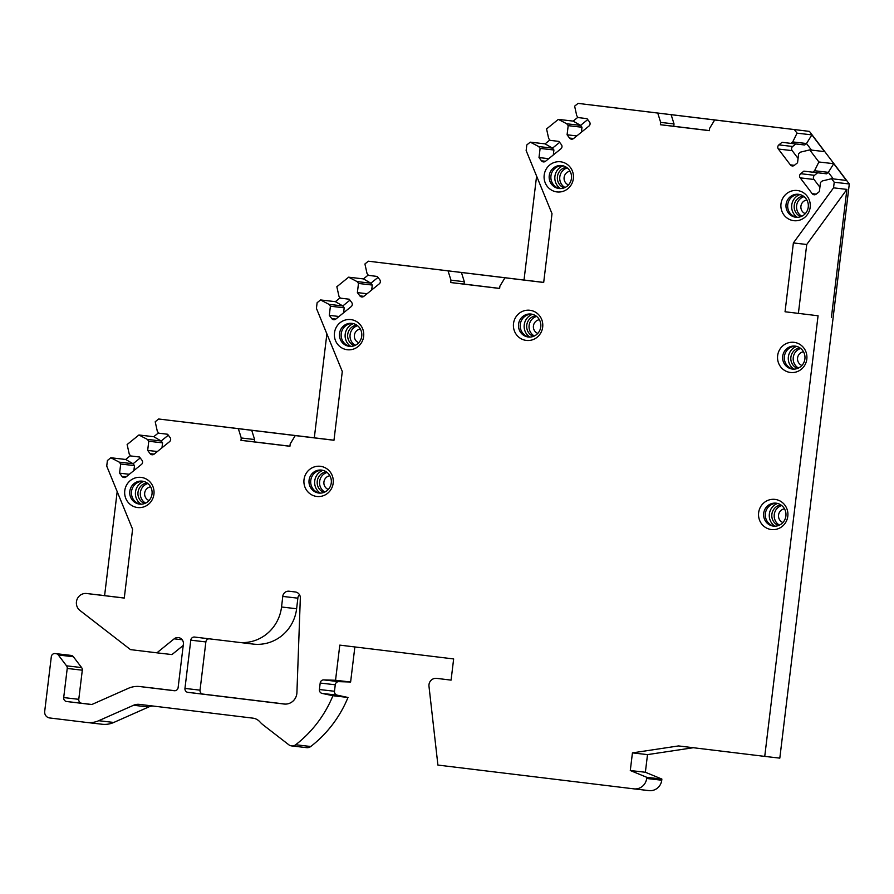 <?xml version="1.0" encoding="UTF-8"?>
<svg xmlns="http://www.w3.org/2000/svg" width="894" height="894" viewBox="0 0 894 894"><rect width="100%" height="100%" fill="white"/><g stroke="black" fill="none" stroke-linecap="round" stroke-linejoin="round"><path stroke-width="1.34" d="M124.266 598.008L86.707 593.515L124.266 598.075L132.591 529.248L106.732 466.087L107.403 460.533L110.834 457.75L119.282 462.153L120.69 464.02L119.584 473.161L122.053 476.424A2.961 2.872 -83.4 0 0 126.076 476.904L141.475 464.422A2.961 2.872 -83.4 0 0 141.978 460.265L139.509 457.013L130.658 455.94L129.25 454.074L127.127 444.541L138.916 434.987L147.365 439.39L148.773 441.256L147.666 450.408L150.125 453.66A2.961 2.872 -83.4 0 0 154.159 454.141L169.547 441.67A2.961 2.872 -83.4 0 0 170.05 437.501L167.591 434.249L158.73 433.177L157.322 431.321L155.21 421.778L158.64 418.995L238.34 428.673L241.257 437.971L240.967 440.329L289.924 446.274L290.204 443.916L295.255 435.579L333.976 440.273L342.29 371.491L316.431 308.385L317.113 302.731L320.544 299.948L328.992 304.351L330.4 306.206L329.294 315.358L331.763 318.622A2.961 2.872 -83.4 0 0 335.786 319.102L351.186 306.62A2.961 2.872 -83.4 0 0 351.688 302.463L349.219 299.211L340.368 298.138L338.96 296.272L336.848 286.739L348.626 277.185L357.075 281.588L358.483 283.454L357.376 292.606L359.835 295.858A2.961 2.872 -83.4 0 0 363.869 296.339L379.257 283.856A2.961 2.872 -83.4 0 0 379.76 279.699L377.302 276.447L368.44 275.374L367.032 273.519L364.92 263.976L368.35 261.193L448.05 270.86L450.967 280.18L450.677 282.538L499.634 288.471L499.914 286.125L504.976 277.777L543.686 282.47L552.011 213.677L526.141 150.572L526.823 144.929L530.254 142.146L538.702 146.549L540.11 148.404L539.004 157.556L541.473 160.819A2.961 2.872 -83.4 0 0 545.496 161.3L560.896 148.817A2.961 2.872 -83.4 0 0 561.398 144.66L558.929 141.408L550.078 140.336L548.67 138.469L546.558 128.937L558.337 119.383L566.785 123.785L568.193 125.652L567.087 134.793L569.545 138.056A2.961 2.872 -83.4 0 0 573.579 138.536L588.967 126.054A2.961 2.872 -83.4 0 0 589.481 121.897L587.012 118.645L578.15 117.572L576.742 115.706L574.63 106.174L578.06 103.391L809.45 131.384L849.3 183.974L779.814 758.134L764.739 756.391L818.066 315.772L785.044 311.76L818.066 315.772M764.739 756.391L678.546 745.931L632.438 752.871L630.292 770.516L646.798 777.322L646.664 778.473L661.739 780.216A11.857 11.466 -83.4 0 1 648.988 790.609L633.913 788.866A11.857 11.466 -83.4 0 0 646.664 778.473M70.201 655.302A3.554 3.442 96.6 0 1 70.224 655.302L71.095 655.414A3.554 3.442 96.6 0 1 73.386 656.744L58.311 654.989A3.554 3.442 -83.4 0 0 56.02 653.67L55.16 653.559A3.554 3.442 -83.4 0 0 51.316 656.677L44.7 711.389A5.923 5.733 -83.4 0 0 49.684 717.96L86.941 722.486A23.702 22.942 -83.4 0 0 87.064 722.497A23.702 22.942 -83.4 0 0 98.709 720.709L133.552 705.265A11.857 11.466 96.6 0 1 139.442 704.383L252.846 718.139A11.857 11.466 96.6 0 1 259.942 721.916A23.702 22.942 -83.4 0 0 263.138 724.911L288.796 744.769A5.923 5.733 -83.4 0 0 295.679 744.758A118.511 114.689 -83.4 0 0 332.926 695.722L322.097 693.409A3.554 3.442 96.6 0 1 319.404 689.509L320.186 683.038A3.554 3.442 96.6 0 1 323.729 679.898L335.541 680.267L339.798 645.122L453.649 658.945L451.079 680.122L436.652 678.367A7.107 6.884 -83.4 0 0 436.652 678.367A7.107 6.884 -83.4 0 0 428.986 686.313L437.915 765.074L633.857 788.854A11.857 11.466 -83.4 0 0 633.913 788.866M58.311 654.989L66.525 665.829A3.554 3.442 -83.4 0 1 67.229 668.444L63.697 697.577L78.773 699.32A3.554 3.442 -83.4 0 0 81.767 703.265L91.557 704.461M154.908 688.302A23.702 22.942 96.6 0 1 155.031 688.313A23.702 22.942 96.6 0 1 155.154 688.324L140.079 686.581A23.702 22.942 -83.4 0 0 139.956 686.558A23.702 22.942 -83.4 0 0 128.311 688.346L92.585 704.181A3.554 3.442 96.6 0 1 90.819 704.45L66.692 701.522A3.554 3.442 96.6 0 1 63.697 697.577M140.079 686.581L174.274 690.727A3.554 3.442 96.6 0 1 174.274 690.727L174.308 690.738M86.707 593.515A9.476 9.175 -83.4 0 0 86.662 593.515A9.476 9.175 -83.4 0 0 80.024 610.535L130.502 649.625L156.886 652.832L174.162 638.83A5.923 5.733 96.6 0 1 183.382 644.161L178.118 687.609A3.554 3.442 96.6 0 1 174.296 690.727M809.45 131.384L714.686 119.975L709.635 128.311L709.344 130.669L660.387 124.724L660.677 122.389L657.749 113.057L578.06 103.391M794.375 129.641L797.046 133.161L792.721 141.922L790.911 143.386L782.049 142.314L778.875 144.884A2.961 2.872 -83.4 0 0 778.372 149.041L790.352 164.854A2.961 2.872 -83.4 0 0 794.375 165.334L797.549 162.764L798.655 153.612L800.465 152.148L809.718 149.89L818.882 161.982L814.557 170.743L812.747 172.207L803.885 171.134L800.711 173.704A2.961 2.872 -83.4 0 0 800.208 177.861L812.188 193.674A2.961 2.872 -83.4 0 0 816.211 194.154L819.385 191.584L820.491 182.432L822.301 180.968L831.554 178.711L834.225 182.231L833.543 187.841L793.38 242.933L785.044 311.76M544.189 175.09A15.187 14.695 -83.4 0 0 556.951 191.931A15.187 14.695 -83.4 0 0 573.356 178.632A15.187 14.695 -83.4 0 0 560.594 161.792A15.187 14.695 -83.4 0 0 544.189 175.09M513.514 323.583A15.187 14.695 -83.4 0 0 526.275 340.424A15.187 14.695 -83.4 0 0 542.68 327.115A15.187 14.695 -83.4 0 0 529.918 310.274A15.187 14.695 -83.4 0 0 513.514 323.583M334.479 332.892A15.187 14.695 -83.4 0 0 347.241 349.733A15.187 14.695 -83.4 0 0 363.646 336.435A15.187 14.695 -83.4 0 0 350.884 319.594A15.187 14.695 -83.4 0 0 334.479 332.892M304.016 479.62A15.187 14.695 -83.4 0 0 316.778 496.461A15.187 14.695 -83.4 0 0 333.183 483.162A15.187 14.695 -83.4 0 0 320.421 466.31A15.187 14.695 -83.4 0 0 304.016 479.62M124.769 490.694A15.187 14.695 -83.4 0 0 137.531 507.535A15.187 14.695 -83.4 0 0 153.936 494.237A15.187 14.695 -83.4 0 0 141.174 477.396A15.187 14.695 -83.4 0 0 124.769 490.694M780.998 203.832A15.187 14.695 -83.4 0 0 793.76 220.673A15.187 14.695 -83.4 0 0 810.165 207.363A15.187 14.695 -83.4 0 0 797.414 190.523A15.187 14.695 -83.4 0 0 780.998 203.832M777.646 355.633A15.187 14.695 -83.4 0 0 790.408 372.474A15.187 14.695 -83.4 0 0 806.813 359.176A15.187 14.695 -83.4 0 0 794.051 342.335A15.187 14.695 -83.4 0 0 777.646 355.633M758.637 512.709A15.187 14.695 -83.4 0 0 771.399 529.55A15.187 14.695 -83.4 0 0 787.804 516.24A15.187 14.695 -83.4 0 0 775.053 499.4A15.187 14.695 -83.4 0 0 758.637 512.709M238.463 642.384A40.297 38.99 -83.4 0 0 281.543 606.992L296.618 608.747A40.297 38.99 -83.4 0 1 253.538 644.127L194.635 637.064A3.554 3.442 96.6 0 0 194.613 637.053A3.554 3.442 96.6 0 0 190.791 640.171L184.957 688.414L200.032 690.157A3.554 3.442 -83.4 0 0 203.016 694.102L285.376 704.103M282.727 596.421A5.923 5.733 96.6 0 1 289.108 591.225A5.923 5.733 96.6 0 1 289.131 591.225L295.299 591.973A5.923 5.733 -83.4 0 1 300.328 598.03L296.92 692.604A11.857 11.466 -83.4 0 1 284.091 704.025A11.857 11.466 -83.4 0 1 284.035 704.025L187.941 692.358A3.554 3.442 96.6 0 1 184.957 688.414M281.543 606.992L282.783 596.421L297.858 598.175L296.618 608.747M549.24 175.693A11.555 11.186 -83.4 0 0 559.018 188.522A11.555 11.186 -83.4 0 0 571.445 178.387A11.555 11.186 96.6 0 0 561.678 165.558A11.555 11.186 96.6 0 0 549.24 175.693M562.516 165.692A11.555 11.186 -83.4 0 0 559.867 188.578M563.119 165.826A12.739 12.326 96.6 0 0 554.917 176.341A12.739 12.326 -83.4 0 0 560.482 188.589M564.058 187.908A10.661 10.326 -83.4 0 1 557.431 176.643A10.661 10.326 96.6 0 1 566.45 167.312M518.565 324.187A11.555 11.186 -83.4 0 0 528.343 337.004A11.555 11.186 -83.4 0 0 540.769 326.88A11.555 11.186 96.6 0 0 531.002 314.051A11.555 11.186 96.6 0 0 518.565 324.187M531.841 314.185A11.555 11.186 -83.4 0 0 529.192 337.072M532.444 314.319A12.739 12.326 96.6 0 0 524.242 324.835A12.739 12.326 -83.4 0 0 529.807 337.083M533.383 336.401A10.661 10.326 -83.4 0 1 526.756 325.137A10.661 10.326 96.6 0 1 535.774 315.805M339.53 333.496A11.555 11.186 -83.4 0 0 349.308 346.324A11.555 11.186 -83.4 0 0 361.735 336.189A11.555 11.186 96.6 0 0 351.968 323.36A11.555 11.186 96.6 0 0 339.53 333.496M350.157 346.38A11.555 11.186 -83.4 0 1 341.229 333.697A11.555 11.186 96.6 0 1 352.806 323.494M353.409 323.628A12.739 12.326 96.6 0 0 345.207 334.144A12.739 12.326 -83.4 0 0 350.772 346.391M354.348 345.71A10.661 10.326 -83.4 0 1 347.721 334.445A10.661 10.326 96.6 0 1 356.74 325.114M309.067 480.223A11.555 11.186 -83.4 0 0 318.845 493.052A11.555 11.186 -83.4 0 0 331.272 482.916A11.555 11.186 96.6 0 0 321.505 470.088A11.555 11.186 96.6 0 0 309.067 480.223M319.694 493.108A11.555 11.186 -83.4 0 1 310.766 480.413A11.555 11.186 96.6 0 1 322.343 470.222M322.946 470.356A12.739 12.326 96.6 0 0 314.744 480.871A12.739 12.326 -83.4 0 0 320.309 493.119M323.885 492.438A10.661 10.326 -83.4 0 1 317.258 481.173A10.661 10.326 96.6 0 1 326.276 471.842M129.82 491.298A11.555 11.186 -83.4 0 0 139.598 504.127A11.555 11.186 -83.4 0 0 152.025 493.991A11.555 11.186 96.6 0 0 142.258 481.162A11.555 11.186 96.6 0 0 129.82 491.298M140.447 504.194A11.555 11.186 -83.4 0 1 131.519 491.499A11.555 11.186 96.6 0 1 143.096 481.296M143.699 481.43A12.739 12.326 96.6 0 0 135.497 491.946A12.739 12.326 -83.4 0 0 141.062 504.194M144.638 503.512A10.661 10.326 -83.4 0 1 138.011 492.248A10.661 10.326 96.6 0 1 147.029 482.916M786.061 204.435A11.555 11.186 -83.4 0 0 795.828 217.253A11.555 11.186 -83.4 0 0 808.254 207.129A11.555 11.186 96.6 0 0 798.487 194.3A11.555 11.186 96.6 0 0 786.061 204.435M796.677 217.32A11.555 11.186 -83.4 0 1 787.748 204.625A11.555 11.186 96.6 0 1 799.325 194.434M799.929 194.568A12.739 12.326 96.6 0 0 791.726 205.084A12.739 12.326 -83.4 0 0 797.292 217.331M800.879 216.65A10.661 10.326 -83.4 0 1 794.241 205.385A10.661 10.326 96.6 0 1 803.259 196.054M782.708 356.237A11.555 11.186 -83.4 0 0 792.475 369.066A11.555 11.186 -83.4 0 0 804.902 358.93A11.555 11.186 96.6 0 0 795.135 346.112A11.555 11.186 96.6 0 0 782.708 356.237M793.324 369.133A11.555 11.186 -83.4 0 1 784.396 356.438A11.555 11.186 96.6 0 1 795.973 346.235M796.576 346.38A12.739 12.326 96.6 0 0 788.374 356.896A12.739 12.326 -83.4 0 0 793.939 369.133M797.526 368.451A10.661 10.326 -83.4 0 1 790.888 357.198A10.661 10.326 96.6 0 1 799.906 347.855M763.699 513.312A11.555 11.186 -83.4 0 0 773.466 526.13A11.555 11.186 -83.4 0 0 785.893 516.006A11.555 11.186 96.6 0 0 776.126 503.177A11.555 11.186 96.6 0 0 763.699 513.312M774.316 526.197A11.555 11.186 -83.4 0 1 765.387 513.502A11.555 11.186 96.6 0 1 776.964 503.311M777.568 503.445A12.739 12.326 96.6 0 0 769.365 513.961A12.739 12.326 -83.4 0 0 774.93 526.208M778.518 525.527A10.661 10.326 -83.4 0 1 771.88 514.262A10.661 10.326 96.6 0 1 780.898 504.931M208.972 638.797A3.554 3.442 -83.4 0 0 205.866 641.926L200.032 690.157M297.803 598.164A5.923 5.733 96.6 0 1 299.456 594.678M368.35 261.193L543.686 282.403M158.64 418.995L314.308 437.803M183.225 645.446L171.961 654.576L156.886 652.832M155.154 688.324L175.012 690.738M73.386 656.744L81.6 667.572A3.554 3.442 96.6 0 1 82.304 670.198L78.773 699.32M70.224 655.302A3.554 3.442 96.6 0 1 70.235 655.313L55.16 653.559L70.224 655.302M153.165 706.048A11.857 11.466 -83.4 0 0 148.627 707.009L113.784 722.453A23.702 22.942 96.6 0 1 102.139 724.241A23.702 22.942 96.6 0 1 102.017 724.229M291.578 745.909L306.653 747.652A5.923 5.733 -83.4 0 0 310.754 746.501A118.511 114.689 -83.4 0 0 348.001 697.465L337.172 695.152A3.554 3.442 -83.4 0 1 334.479 691.263L335.261 684.782A3.554 3.442 -83.4 0 1 338.804 681.653L350.616 682.01L354.862 646.954M633.969 788.866L648.932 790.609A11.857 11.466 -83.4 0 0 648.988 790.609M693.308 747.719L647.513 754.614L645.367 772.26L661.873 779.065L661.739 780.216M831.42 317.314L846.897 189.394L806.734 244.487L798.398 313.313M833.543 187.841L846.897 189.394M834.225 182.231L849.3 183.974M632.438 752.871L647.513 754.614M630.292 770.516L645.367 772.26M646.798 777.322L661.873 779.065M335.541 680.267L350.616 682.01M332.926 695.722L348.001 697.465M104.598 595.616L117.181 491.622M138.916 434.987L153.746 436.708L158.495 432.864M110.834 457.75L125.674 459.471L130.412 455.627M153.746 436.708L161.166 440.988L168.307 435.199M147.365 439.39L161.166 440.988L162.574 442.854L161.97 447.816M147.666 450.408L157.378 451.526M148.773 441.256L162.574 442.854M125.674 459.471L133.083 463.751L140.235 457.963M119.282 462.153L133.083 463.751L134.491 465.618L133.888 470.568M119.584 473.161L129.306 474.289M120.69 464.02L134.491 465.618M238.34 428.673L295.255 435.579M326.88 333.887L314.308 437.814L333.976 440.206M203.229 424.348L177.448 421.253L203.229 424.404M251.695 430.215L254.611 439.524L254.321 441.871L289.935 446.195M240.967 440.329L254.321 441.871M241.257 437.971L254.611 439.524M348.626 277.185L363.456 278.906L368.205 275.061M320.544 299.948L335.384 301.669L340.122 297.814M363.456 278.906L370.876 283.186L378.017 277.397M357.075 281.588L370.876 283.186L372.284 285.052L371.68 290.002M357.376 292.606L367.088 293.724M358.483 283.454L372.284 285.052M335.384 301.669L342.793 305.949L349.945 300.161M328.992 304.351L342.793 305.949L344.201 307.815L343.598 312.766M329.294 315.358L339.016 316.487M330.4 306.206L344.201 307.815M448.05 270.86L504.976 277.777M412.939 266.546L387.158 263.451L412.939 266.602M461.405 272.413L464.321 281.722L464.031 284.08L499.645 288.404M450.677 282.538L464.031 284.08M450.967 280.18L464.321 281.722M524.018 280.012L536.601 176.084M558.337 119.383L573.166 121.103L577.915 117.259M530.254 142.146L545.094 143.867L549.844 140.012M573.166 121.103L580.586 125.383L587.727 119.595M566.785 123.785L580.586 125.383L581.994 127.25L581.391 132.2M567.087 134.793L576.798 135.922M568.193 125.652L581.994 127.25M545.094 143.867L552.503 148.147L559.655 142.358M538.702 146.549L552.503 148.147L553.911 150.002L553.308 154.964M539.004 157.556L548.726 158.685M540.11 148.404L553.911 150.002M657.749 113.057L714.686 119.975M622.649 108.733L596.868 105.648L622.649 108.789M762.694 125.73L736.902 122.634L762.683 125.786M671.103 114.611L674.031 123.931L673.741 126.266L709.355 130.591M660.387 124.724L673.741 126.266M660.677 122.389L674.031 123.931M818.882 161.982L833.722 163.703L846.394 180.432L831.554 178.711M809.718 149.89L824.559 151.611L811.886 134.882L806.511 143.521L811.495 150.103M797.046 133.161L811.886 134.882M833.722 163.703L828.347 172.341L833.331 178.923M817.63 172.777L814.512 175.302A2.961 2.872 -83.4 0 0 814.009 179.459L819.91 187.248M814.557 170.743L828.347 172.341L826.537 173.805L812.747 172.207M795.794 143.956L792.676 146.482A2.961 2.872 -83.4 0 0 792.173 150.639L798.074 158.428M792.721 141.922L806.511 143.521L804.701 144.984L790.911 143.386M793.38 242.933L806.734 244.487M567.277 167.916A10.661 10.326 96.6 0 0 559.8 176.923A10.661 10.326 -83.4 0 0 565.008 187.505M568.472 184.924A7.107 6.884 -83.4 0 1 564.114 177.437A7.107 6.884 96.6 0 1 570.059 171.223M536.601 316.409A10.661 10.326 96.6 0 0 529.125 325.416A10.661 10.326 -83.4 0 0 534.321 335.999M537.786 333.406A7.107 6.884 -83.4 0 1 533.427 325.93A7.107 6.884 96.6 0 1 539.373 319.717M357.566 325.718A10.661 10.326 96.6 0 0 350.09 334.725A10.661 10.326 -83.4 0 0 355.298 345.308M358.762 342.726A7.107 6.884 -83.4 0 1 354.393 335.239A7.107 6.884 96.6 0 1 360.349 329.026M327.103 472.445A10.661 10.326 96.6 0 0 319.627 481.453A10.661 10.326 -83.4 0 0 324.824 492.035M328.288 489.454A7.107 6.884 -83.4 0 1 323.93 481.967A7.107 6.884 96.6 0 1 329.875 475.753M147.856 483.52A10.661 10.326 96.6 0 0 140.38 492.527A10.661 10.326 -83.4 0 0 145.577 503.11M149.041 500.528A7.107 6.884 -83.4 0 1 144.683 493.041A7.107 6.884 96.6 0 1 150.628 486.828M804.086 196.658A10.661 10.326 96.6 0 0 796.61 205.665A10.661 10.326 -83.4 0 0 801.817 216.247M805.282 213.655A7.107 6.884 -83.4 0 1 800.923 206.179A7.107 6.884 96.6 0 1 806.869 199.965M800.733 348.459A10.661 10.326 96.6 0 0 793.257 357.466A10.661 10.326 -83.4 0 0 798.465 368.049M801.929 365.467A7.107 6.884 -83.4 0 1 797.571 357.991A7.107 6.884 96.6 0 1 803.516 351.778M781.725 505.535A10.661 10.326 96.6 0 0 774.26 514.542A10.661 10.326 -83.4 0 0 779.456 525.124M782.92 522.543A7.107 6.884 -83.4 0 1 778.562 515.056A7.107 6.884 96.6 0 1 784.507 508.842M190.791 640.171L205.866 641.926M187.941 692.358L203.016 694.102M323.729 679.898L338.804 681.653M320.186 683.038L335.261 684.782M319.404 689.509L334.479 691.263M322.097 693.409L337.172 695.152M295.679 744.758L310.754 746.501M133.552 705.265L148.627 707.009M113.784 722.453L98.709 720.709M71.095 655.414L56.02 653.67M81.6 667.572L66.525 665.829M82.304 670.198L67.229 668.444M66.692 701.522L81.767 703.265M174.162 638.83L182.175 639.758M150.125 453.66L154.181 454.13M122.053 476.424L126.099 476.893M359.835 295.858L363.892 296.327M331.763 318.622L335.809 319.091M569.545 138.056L573.602 138.525M541.473 160.819L545.519 161.278M812.188 193.674L816.233 194.132M800.208 177.861L814.009 179.459M800.711 173.704L814.512 175.302M790.352 164.854L794.397 165.323M778.372 149.041L792.173 150.639M778.875 144.884L792.676 146.482M102.139 724.241L87.064 722.497M155.031 688.313L139.956 686.558M101.737 595.259L86.662 593.515"/></g></svg>
